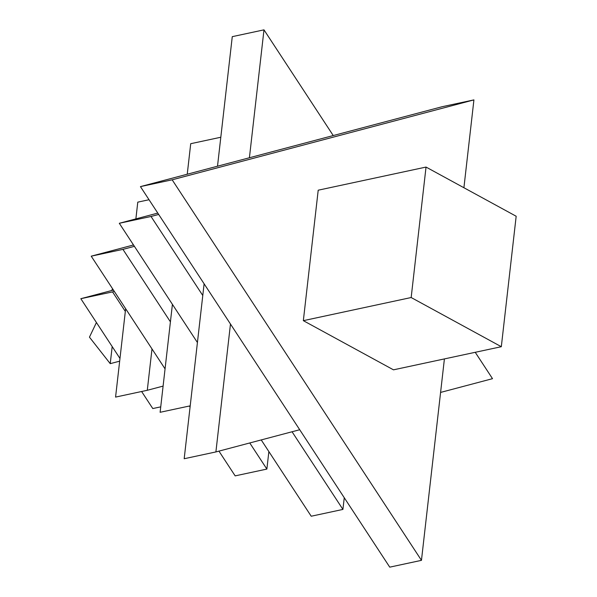 <?xml version="1.0" encoding="UTF-8"?>
<svg xmlns="http://www.w3.org/2000/svg" width="597" height="597" viewBox="0 0 597 597"><rect width="100%" height="100%" fill="white"/><g stroke="black" fill="none" stroke-linecap="round" stroke-linejoin="round"><path stroke-width="0.9" d="M119.975 358.461L80.826 298.701L113.43 290.067M160.735 406.856L152.787 408.557L141.616 391.505M163.1 386.102L147.287 390.289L115.572 397.095L125.639 308.709M268.866 451.578L266.874 469.078L235.158 475.876L218.942 451.123M190.07 407.057L189.391 406.02M190.212 405.841L160.115 412.296L172.414 304.351M344.26 497.719L342.924 509.42L311.216 516.226L261.232 439.929M444.407 358.916L421.46 560.344L389.744 567.15L299.716 429.736L215.898 451.929L184.182 458.735L204.114 283.799M299.716 429.736L140.444 186.615L442.205 106.699L473.921 99.893L463.914 187.734M501.316 346.708L411.169 297.53L426.034 167.07L516.174 216.248L501.316 346.708L393.483 369.834L303.343 320.664L411.169 297.53M303.343 320.664L318.208 190.197L426.034 167.07M421.46 560.344L172.16 179.809L473.921 99.893M140.444 186.615L172.16 179.809M475.234 352.305L492.51 378.677L440.593 392.423M215.898 451.929L230.472 324.029M249.412 157.757L263.986 29.85L333.238 135.556M217.509 166.205L232.27 36.656L263.986 29.85M342.924 509.42L292.052 431.765M202.779 295.5L151.019 216.48L158.683 214.45M197.42 342.529L119.303 223.285L151.019 216.48M119.303 223.285L157.795 213.092M187.242 174.22L190.719 143.698L220.815 137.243M266.874 469.078L249.762 442.967M170.421 321.85L122.937 249.374L134.407 246.337M165.063 368.879L91.222 256.173L122.937 249.374M91.222 256.173L133.512 244.971M147.287 390.289L151.996 348.939M135.877 218.898L137.78 202.144L149.041 199.726M132.885 245.143L132.997 244.18M125.333 311.433L112.535 291.903L114.325 291.433M80.826 298.701L112.535 291.903M119.669 361.163L110.236 363.655L112.184 346.573M110.236 363.655L89.453 337.156L96.43 322.522M112.549 288.717L111.684 290.53"/></g></svg>
